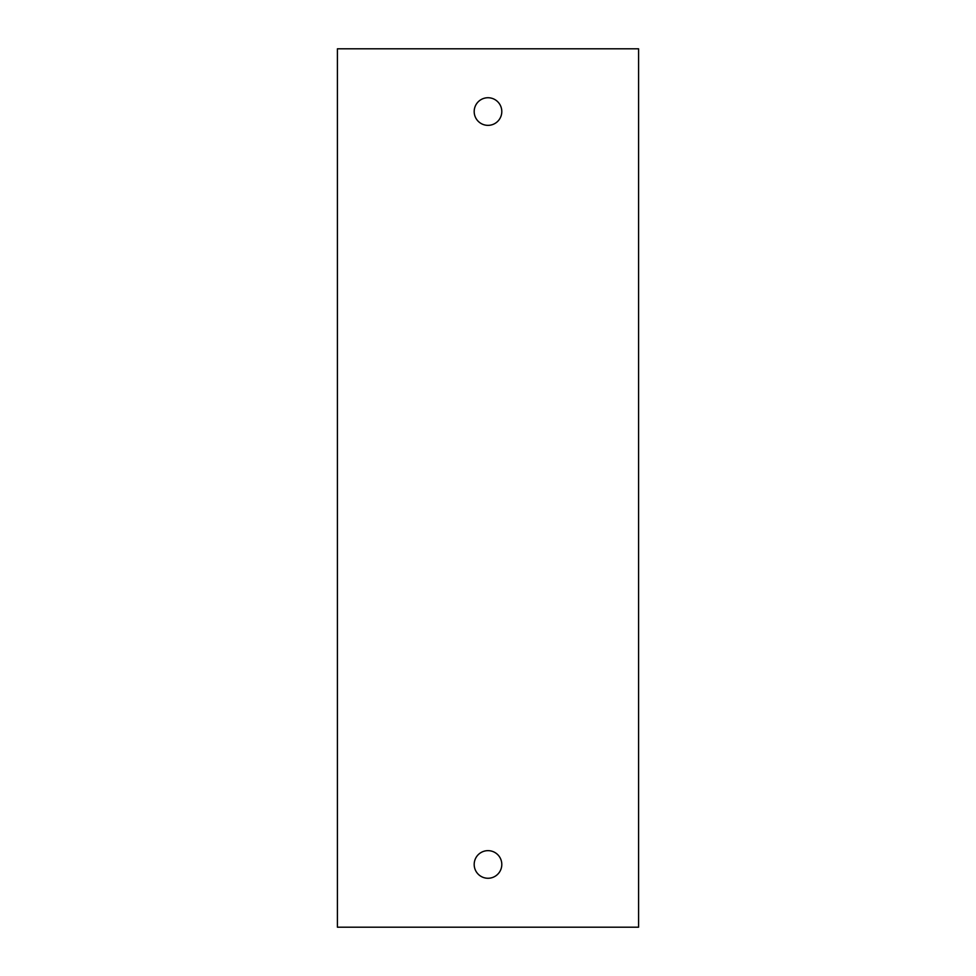 <?xml version="1.0" encoding="UTF-8"?>
<svg xmlns="http://www.w3.org/2000/svg" width="976" height="976" viewBox="0 0 976 976"><rect width="100%" height="100%" fill="white"/><g stroke="black" fill="none" stroke-linecap="round" stroke-linejoin="round"><path stroke-width="1.46" d="M638.585 927.2L337.415 927.2L337.415 48.8L638.585 48.8L638.585 927.2M501.798 864.455A13.798 13.798 0 0 1 481.095 876.411A13.798 13.798 0 0 1 481.095 852.499A13.798 13.798 0 0 1 501.798 864.455M501.798 111.545A13.798 13.798 0 0 1 481.095 123.501A13.798 13.798 0 0 1 481.095 99.589A13.798 13.798 0 0 1 501.798 111.545"/></g></svg>
